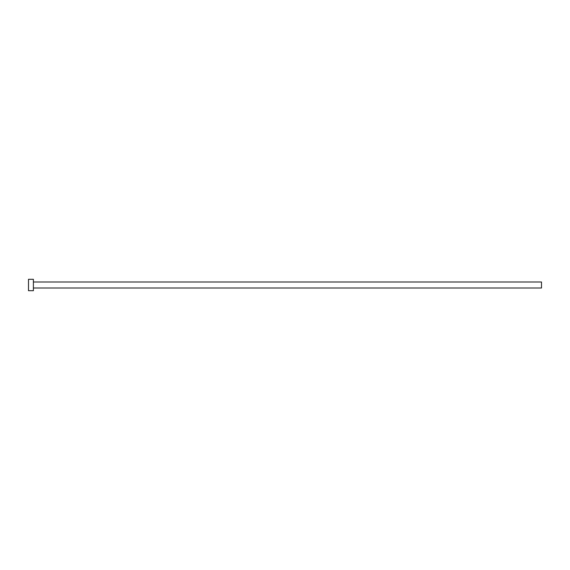 <?xml version="1.0" encoding="UTF-8"?>
<svg xmlns="http://www.w3.org/2000/svg" width="570" height="570" viewBox="0 0 570 570"><rect width="100%" height="100%" fill="white"/><g stroke="black" fill="none" stroke-linecap="round" stroke-linejoin="round"><path stroke-width="0.85" d="M33.388 281.986L541.5 281.986L541.5 288.014L33.388 288.014M33.388 285L33.388 290.7L28.5 290.7L28.5 279.3L33.388 279.3L33.388 285"/></g></svg>
